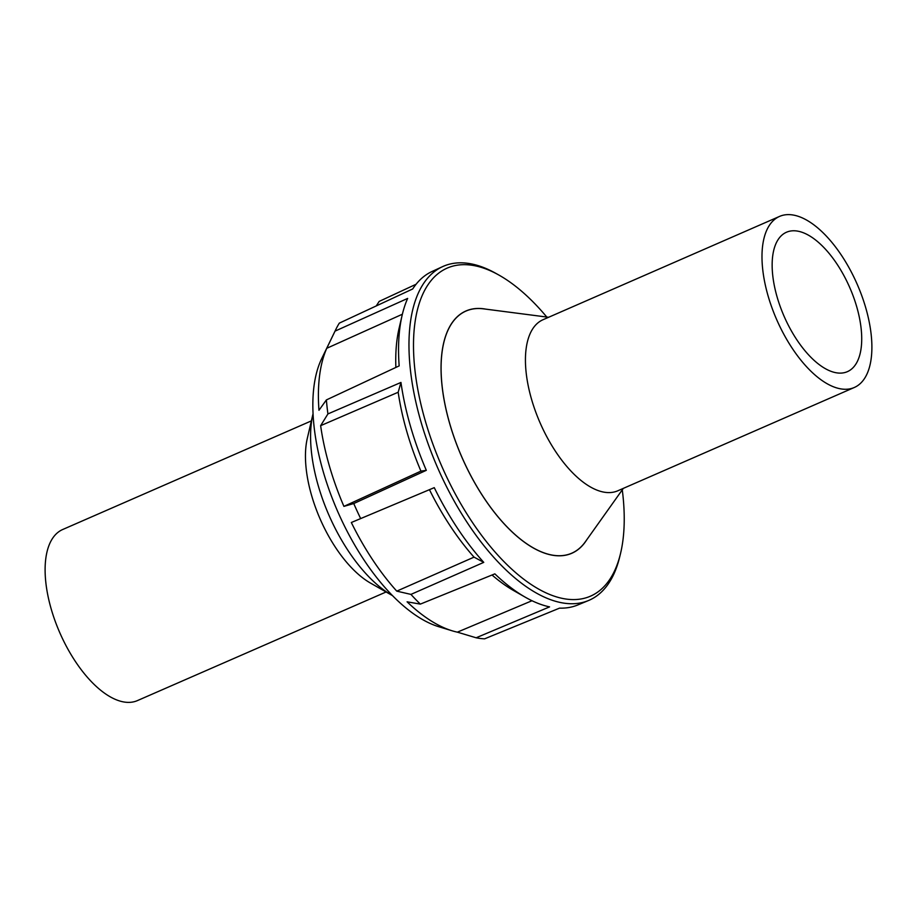 <?xml version="1.0" encoding="UTF-8"?>
<svg xmlns="http://www.w3.org/2000/svg" width="917" height="917" viewBox="0 0 917 917"><rect width="100%" height="100%" fill="white"/><g stroke="black" fill="none" stroke-linecap="round" stroke-linejoin="round"><path stroke-width="1.38" d="M856.386 305.636A76.077 35.832 66.4 0 0 786.488 232.23A76.077 35.832 66.4 0 0 777.478 298.254A76.077 35.832 66.4 0 0 847.388 371.66A76.077 35.832 66.4 0 0 856.386 305.636M779.576 216.401L543.013 319.724A93.351 43.97 66.4 0 0 531.975 400.729A93.351 43.97 66.4 0 0 617.749 490.813L854.3 387.49A93.351 43.97 66.4 0 0 865.35 306.473A93.351 43.97 66.4 0 0 779.576 216.401A93.351 43.97 66.4 0 0 768.526 297.406A93.351 43.97 66.4 0 0 854.3 387.49M548.607 317.282L483.5 308.846A132.117 62.23 66.4 0 0 465.985 311.058A132.117 62.23 66.4 0 0 450.35 425.717A132.117 62.23 66.4 0 0 571.75 553.203A132.117 62.23 66.4 0 0 585.275 541.867L623.331 488.371M392.51 595.626A116.688 54.963 -113.6 0 1 391.868 595.259L370.479 583.074A93.351 43.97 -113.6 0 1 311.998 496.819A93.351 43.97 -113.6 0 1 307.298 438.418L312.88 414.438A116.688 54.963 -113.6 0 1 313.052 413.727M386.103 591.981L137.424 700.599A93.351 43.97 -113.6 0 1 51.65 610.527A93.351 43.97 -113.6 0 1 62.7 529.51L311.379 420.892M391.868 595.259A116.688 54.963 -113.6 0 1 318.761 487.443A116.688 54.963 -113.6 0 1 312.88 414.438M622.276 489.85A178.998 84.307 -113.6 0 1 620.396 554.063A178.998 84.307 -113.6 0 1 529.602 583.441A178.998 84.307 -113.6 0 1 425.156 420.41A178.998 84.307 -113.6 0 1 498.412 274.791L495.409 273.117A182.208 85.82 66.4 0 0 442.567 266.641L432.09 271.466A181.979 85.717 -113.6 0 0 412.707 288.958L339.324 323.128A180.385 84.96 66.4 0 0 335.794 329.535L321.684 358.65A157.701 74.277 66.4 0 0 323.116 471.246A157.701 74.277 66.4 0 0 391.479 594.571A157.701 74.277 66.4 0 0 438.773 626.724L452.15 630.804A167.502 78.896 -113.6 0 1 407.102 601.827L420.341 604.108A180.385 84.96 66.4 0 1 410.942 594.399L483.752 562.373A181.979 85.717 -113.6 0 1 434.268 487.649L351.326 522.507L434.268 487.649M343.909 506.379L420.926 471.12L426.302 470.329L353.756 503.548L343.909 506.379A167.502 78.896 -113.6 0 1 329.295 465.653A167.502 78.896 -113.6 0 1 320.641 425.671L327.919 413.934A180.385 84.96 66.4 0 1 326.395 399.927L318.967 410.266A167.502 78.896 -113.6 0 1 326.75 348.3L335.037 331.129A180.385 84.96 66.4 0 1 335.794 329.535M416.1 284.247L379.157 301.418L376.279 305.923M420.926 471.12A169.186 79.687 -113.6 0 1 406.747 431.334A169.186 79.687 -113.6 0 1 398.184 392.247L320.641 425.671M426.302 470.329A181.979 85.717 -113.6 0 1 410.392 425.981A181.979 85.717 -113.6 0 1 400.958 382.446L398.184 392.247M326.395 399.927L399.17 365.894A181.979 85.717 -113.6 0 1 402.139 315.219A181.979 85.717 -113.6 0 1 407.652 298.415L335.037 331.129M400.958 382.446L327.919 413.934M442.567 266.641A182.208 85.82 66.4 0 0 420.834 421.35A182.208 85.82 66.4 0 0 588.416 600.566A182.208 85.82 66.4 0 0 619.583 557.398L620.396 554.063M498.412 274.791A178.998 84.307 -113.6 0 1 546.807 317.053M586.72 539.838A132.208 62.264 -113.6 0 1 571.784 553.283A132.208 62.264 -113.6 0 1 449.651 423.471A132.208 62.264 -113.6 0 1 465.951 310.978A132.208 62.264 -113.6 0 1 485.964 309.167M353.756 503.548A180.385 84.96 66.4 0 0 360.496 518.208M452.15 630.804A167.502 78.896 -113.6 0 0 457.354 632.157L476.129 637.785L549.57 606.882A181.979 85.717 -113.6 0 1 525.303 597.219A181.979 85.717 -113.6 0 1 494.848 573.859L420.341 604.108M476.129 637.785A180.385 84.96 66.4 0 0 484.589 638.84L559.553 608.131A181.979 85.717 -113.6 0 0 577.767 604.979L588.416 600.566M402.368 314.233L326.75 348.3M483.752 562.373L474.043 557.135L396.763 591.133L410.942 594.399M525.303 597.219L513.589 590.537A169.186 79.687 -113.6 0 1 492.028 574.993M474.043 557.135A169.186 79.687 -113.6 0 1 429.649 490.079M395.869 367.442A169.186 79.687 -113.6 0 1 399.078 328.355L402.139 315.219M457.354 632.157L531.998 600.727M396.763 591.133A167.502 78.896 -113.6 0 1 351.326 522.507M465.985 311.058L463.956 311.952M571.75 553.203L569.721 554.097"/></g></svg>
